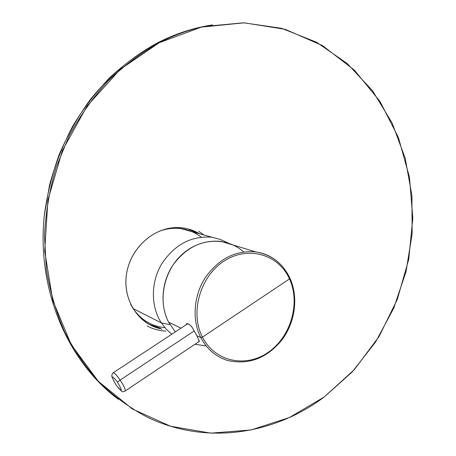 <?xml version="1.0" encoding="UTF-8"?>
<svg xmlns="http://www.w3.org/2000/svg" width="456" height="456" viewBox="0 0 456 456"><rect width="100%" height="100%" fill="white"/><g stroke="black" fill="none" stroke-linecap="round" stroke-linejoin="round"><path stroke-width="0.68" d="M149.243 324.455L155.422 326.946L160.273 328.16L149.243 324.455M155.422 326.946L157.183 327.87C135.956 321.4 122.151 296.953 126.802 272.34C131.271 247.699 153.319 228.034 175.936 227.584L182.696 227.915C188.773 228.707 194.387 230.668 199.551 233.791C192.398 229.482 184.526 227.413 175.936 227.584C152.407 228.017 129.675 249.352 126.358 275.122C122.801 300.875 139.319 325.014 162.051 329.084M197.636 233.255L187.792 228.872L197.636 233.255M203.986 235.034L198.662 231.238M324.182 397.011L352.3 371.862L375.681 341.88L393.739 308.153L406 271.787L412.138 233.894L411.91 195.641L405.207 158.209L392.052 122.846L372.615 90.852L347.278 63.561L316.669 42.294L281.705 28.34L243.646 22.8L204.06 26.516C188.744 29.8 173.764 35.215 159.121 42.756L157.286 43.001C171.878 35.488 186.806 30.102 202.076 26.83L212.581 24.915C193.726 27.73 175.298 33.761 157.286 43.001L159.121 42.756C140.898 53.044 123.861 65.784 108.015 80.969C93.081 97.419 80.125 115.704 69.147 135.831L56.008 167.717C49.516 189.998 45.668 212.644 44.466 235.655L46.381 269.621C50.114 291.777 56.282 312.742 64.883 332.504C74.738 351.337 86.475 368.214 100.092 383.148C114.581 396.811 130.239 408.114 147.066 417.052C205.833 445.615 274.255 434.437 324.182 397.011L289.315 417.559L251.022 429.968L210.826 433.137L170.555 426.263L132.32 408.952L98.422 381.427L71.193 344.622L52.742 300.316L44.694 251.045L47.931 199.973L62.392 150.537L87.073 106.083L120.127 69.46L159.121 42.756L201.37 27.121L244.205 22.817L285.239 29.332L322.483 45.594L354.42 70.15L379.968 101.363L398.424 137.541L409.42 177.013L412.822 218.162L408.707 259.447L397.313 299.392L379.027 336.568L354.403 369.565L324.182 397.011M118.326 399.296C67.955 361.91 36.731 290.375 44.209 216.133L49.579 184.868C55.233 164.365 62.945 144.791 72.715 126.152C83.545 108.266 95.982 92.009 110.016 77.383C124.796 63.84 140.551 52.383 157.286 43.001C132.092 56.732 109.064 76.112 89.826 100.2C77.748 117.032 67.534 135.17 59.166 154.612C51.99 174.597 47.002 195.105 44.209 216.133C36.731 290.375 67.955 361.91 118.326 399.296M165.927 331.107C159.292 330.777 153.034 329.072 147.145 326M155.923 325.892C146.507 322.877 138.92 317.114 133.163 308.598L130.501 303.992L133.163 308.598L161.384 322.928L133.163 308.598C141.029 319.947 151.603 326.296 164.884 327.647M201.261 237.137C189.137 228.046 175.44 225.942 160.17 230.839C167.027 228.445 173.89 227.681 180.77 228.541L192.398 231.796M228.188 243.008L220.214 239.4L211.772 237.205C191.258 235.695 174.557 244.593 161.686 263.899C150.714 282.321 150.674 306.512 161.384 322.928L166.149 329.072L171.792 334.231L166.149 329.072L161.384 322.928C150.674 306.512 150.714 282.321 161.686 263.899C174.557 244.593 191.258 235.695 211.772 237.205L180.77 228.541M187.416 323.635L186.686 323.959L187.416 323.635M169.968 324.655L161.384 322.928L169.968 324.655M116.012 384.864C110.551 375.157 111.053 374.239 117.523 382.111C122.977 391.858 122.47 392.776 116.012 384.864C122.47 392.776 122.977 391.858 117.523 382.111C111.053 374.239 110.551 375.157 116.012 384.864L116.052 384.927M112.86 372.991C113.647 371.976 116.069 374.342 120.127 380.087L117.523 382.111L120.127 380.087C123.587 385.354 125.326 388.951 125.354 390.877L124.898 391.259L125.354 390.877C125.326 388.951 123.587 385.354 120.127 380.087C116.069 374.342 113.647 371.976 112.86 372.991C111.76 374.832 111.498 376.2 112.073 377.101M194.256 330.925L120.127 380.087L194.256 330.925M243.589 251.917C227.384 237.04 200.418 237.61 182.029 254.459C163.544 271.155 157.599 301.308 168.6 322.192L175.315 331.911L168.6 322.192C159.891 305.435 161.498 282.452 172.716 265.415C185.655 247.648 201.791 239.645 221.126 241.401L233.649 245.197M194.957 344.263L206.18 345.933M196.838 335.673L192.745 328.48C191.662 325.641 186.168 321.833 186.236 324.723L186.436 324.279C187.256 321.942 192.153 326.69 193.002 328.873L196.838 335.673L200.794 337.56L196.838 335.673L198.673 339.612L196.838 335.673M181.049 328.138L168.6 322.192L181.049 328.138M221.126 241.401L255.696 251.883C235.666 250.144 218.886 258.706 205.348 277.561C193.606 295.648 191.822 319.952 200.794 337.56C207.03 349.33 216.081 357.002 227.954 360.576C216.081 357.002 207.03 349.33 200.794 337.56C191.822 319.952 193.606 295.648 205.348 277.561C218.886 258.706 235.666 250.144 255.696 251.883C266.503 253.502 275.498 258.455 282.674 266.754M198.212 342.08C199.403 342.017 199.557 341.191 198.673 339.612L199.181 341.749L198.212 342.08M289.486 278.918C278.707 254.642 248.52 245.362 224.477 260.843C200.252 275.948 189.645 312.571 202.447 337.121L200.794 337.56L202.447 337.121C214.896 361.904 246.063 368.135 268.43 352.169C290.985 336.551 300.607 302.983 289.486 278.918L202.447 337.121C189.645 312.571 200.252 275.948 224.477 260.843C248.52 245.362 278.707 254.642 289.486 278.918C300.607 302.983 290.985 336.551 268.43 352.169C246.063 368.135 214.896 361.904 202.447 337.121L289.486 278.918M289.891 278.069L290.01 278.337C282.937 263.437 271.502 254.619 255.696 251.883M204.06 26.516L202.076 26.83M199.192 341.424L125.354 390.877C121.951 392.434 122.664 392.263 118.224 387.856M187.883 323.64L113.384 372.643M187.445 323.612L186.436 324.279M227.954 360.576C249.204 365.096 267.313 358.057 282.281 339.446C295.311 321.811 298.486 297.124 290.01 278.337"/></g></svg>
